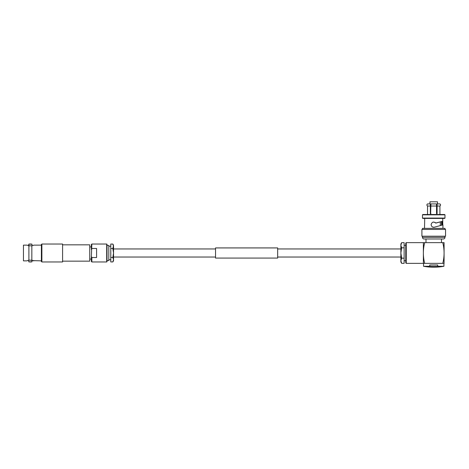 <?xml version="1.0" encoding="UTF-8"?>
<svg xmlns="http://www.w3.org/2000/svg" width="469" height="469" viewBox="0 0 469 469"><rect width="100%" height="100%" fill="white"/><g stroke="black" fill="none" stroke-linecap="round" stroke-linejoin="round"><path stroke-width="0.7" d="M277.671 252.996L277.671 258.073L215.541 258.073L215.541 247.925L277.671 247.925L277.671 252.996M406.254 263.355L406.254 242.643L405.761 243.13L405.761 262.863L406.254 263.355L424.685 263.355A41.419 41.419 0 0 1 423.372 252.996L423.372 242.643L444.084 242.643L444.084 263.355L424.685 263.355M422.475 214.843L422.804 214.515L444.653 214.515L444.981 214.843L422.475 214.843L422.475 218.085L444.981 218.085L444.653 218.413L422.804 218.413L422.475 218.085M442.748 218.413L442.748 221.245L435.765 223.027M435.478 222.722L434.857 222.306M433.614 222.048L433.004 222.148M431.128 224.422L431.152 225.079M442.748 221.245L442.748 224.938L441.522 225.272L441.499 221.579L435.818 223.097C433.52 221.391 431.949 221.913 431.117 224.657C431.41 226.562 432.5 227.406 434.405 227.178L433.397 227.242M440.391 205.598L440.532 205.27M440.567 204.976L440.532 204.683M440.391 204.355L439.916 203.915C440.772 204.619 440.772 205.328 439.916 206.032L439.922 214.515M430.636 205.44L430.636 213.7L430.917 203.915L436.539 203.915L436.539 213.7L436.821 205.44M436.539 213.7L437.102 213.7L437.102 203.915L436.821 204.507M429.938 203.915L429.938 201.793L437.518 201.793L437.518 203.915M427.066 204.355L426.925 204.683M426.884 204.976L426.925 205.27M427.066 205.598L427.54 206.032C426.684 205.328 426.684 204.619 427.54 203.915L430.349 203.915L430.349 206.032L427.54 206.032L427.54 213.7M430.636 204.507L430.349 203.915M437.102 203.915L439.916 203.915M427.529 214.515L427.529 213.7M430.917 206.032L436.539 206.032M437.102 206.032L439.916 206.032M430.917 213.7L430.349 213.7L430.349 206.032M440.315 225.595L440.315 221.896M444.981 218.085L444.981 214.843M424.709 218.413L424.515 228.374M441.962 224.938L441.962 221.456L442.519 221.304L442.519 224.938L441.522 224.938M442.941 228.374L442.941 224.891L434.405 227.178M435.648 226.844L437.835 226.257M438.908 225.97L439.893 225.706M422.475 229.435L422.475 228.374L444.981 228.374L444.981 229.435M421.907 229.435L445.55 229.435L445.55 236.2L421.907 236.2L421.907 229.435M422.475 237.343L444.981 237.343A1.63 1.63 0 0 1 443.346 238.973L424.105 238.973A1.63 1.63 0 0 1 422.475 237.343L422.475 236.2M444.981 237.343L444.981 236.2M441.476 242.643L441.476 238.973M425.981 242.643L425.981 238.973M442.765 242.643A41.419 41.419 0 0 1 442.765 263.355M406.254 242.643L423.372 242.643M423.372 263.355L423.372 252.996A41.419 41.419 0 0 1 424.685 242.643M400.872 260.764L400.872 261.966L401.669 263.355L404.131 263.355L404.131 258.179L401.669 258.179L400.872 260.764L401.669 263.355L400.872 260.764L400.872 252.996L401.669 258.179M404.131 245.305L405.761 245.305M404.131 260.694L405.761 260.694M404.131 247.82L401.669 247.82L400.872 245.228L400.872 244.027L401.669 242.643L400.872 245.228L401.669 242.643L404.131 242.643L404.131 258.179M401.669 247.82L400.872 252.996L400.872 245.228M437.724 266.286A56.298 56.298 0 0 1 429.733 266.286L429.733 264.985L437.724 264.985L437.724 266.286L443.92 266.286A57.071 57.071 0 0 1 423.536 266.286L423.536 263.355M443.92 266.286L443.92 263.355M423.536 266.286L429.733 266.286M31.833 245.82L31.833 260.172L28.896 260.172L28.896 245.82L31.833 245.82L33.909 245.129L41.389 245.129L41.389 260.864L33.369 260.635M112.853 248.523L113.545 252.996L113.545 246.289L112.853 244.056L113.545 245.252L112.853 248.523L110.772 248.523L110.772 261.942L112.853 261.942L113.369 260.805M107.02 258.014L107.02 261.643L106.698 261.966L107.02 261.643L106.698 261.966L106.698 244.027L107.02 244.355L107.02 247.984M41.876 261.966L41.389 261.479L41.876 261.966L41.876 244.027L62.588 244.027L62.588 261.966L41.876 261.966L41.389 261.479L41.389 244.519L41.876 244.027M32.707 245.592L33.299 245.387M33.334 260.623L31.98 260.207L31.98 261.819L28.75 261.819A8.97 8.97 0 0 0 31.98 261.819M107.02 261.643L107.02 244.355L106.698 244.027L91.86 244.027L91.367 256.449L91.86 257.522L96.585 257.522L96.585 248.476L91.86 248.476M91.367 256.449L91.367 261.479L91.86 261.966L106.698 261.966L91.86 261.966L91.86 257.522M30.362 245.82L26.815 245.129L23.45 245.129L23.45 260.864L26.815 260.864L28.896 260.172M27.993 260.412L27.425 260.612M30.362 260.172L33.909 260.864M28.75 260.207L28.75 261.819M28.75 244.173A8.97 8.97 0 0 1 31.98 244.173L28.75 244.173L28.75 245.791L28.193 245.645M31.98 245.791L31.98 244.173M62.588 244.847L89.737 244.847L89.737 261.151L62.588 261.151M91.367 259.07L89.737 259.07M91.367 246.923L89.737 246.923M91.367 249.549L91.367 244.519L91.86 244.027L106.698 244.027M107.02 245.416L107.02 260.582L108.814 260.582L108.814 245.416L107.02 245.416M110.772 246.231L108.814 246.231M110.772 259.767L108.814 259.767M112.853 244.056L110.772 244.056L110.772 248.523M112.853 257.469L113.545 259.709L113.545 252.996L112.853 257.469L110.772 257.469M113.545 259.709L112.853 261.942L113.545 260.746L113.545 259.709M215.541 257.035L113.545 257.035M400.872 257.035L277.671 257.035M400.872 248.957L277.671 248.957M215.541 248.957L113.545 248.957"/></g></svg>
